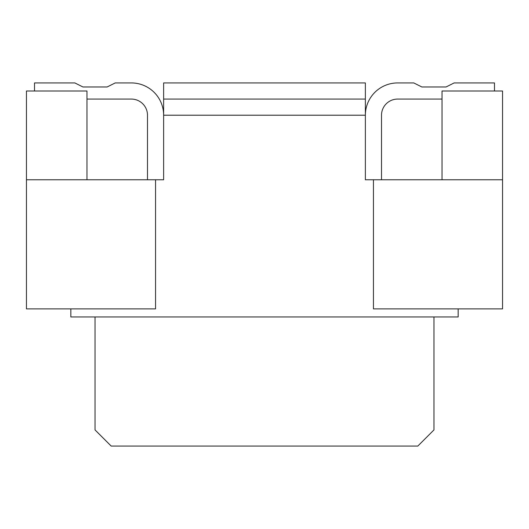 <?xml version="1.0" encoding="UTF-8"?>
<svg xmlns="http://www.w3.org/2000/svg" width="529" height="529" viewBox="0 0 529 529"><rect width="100%" height="100%" fill="white"/><g stroke="black" fill="none" stroke-linecap="round" stroke-linejoin="round"><path stroke-width="0.79" d="M86.974 179.767L86.974 91.008L26.45 91.008L26.45 308.883L155.559 308.883L155.559 179.767L163.633 179.767L163.633 115.216A32.276 32.276 0 0 0 131.351 82.934L115.216 82.934L107.142 86.974L82.934 86.974L74.867 82.934L34.517 82.934L34.517 91.008M107.142 86.974L82.934 86.974M147.492 179.767L147.492 115.216A16.141 16.141 0 0 0 131.351 99.075A16.141 16.141 0 0 1 147.492 115.216A16.141 16.141 0 0 0 131.351 99.075A16.141 16.141 0 0 1 147.492 115.216A16.141 16.141 0 0 0 131.351 99.075A16.141 16.141 0 0 1 147.492 115.216A16.141 16.141 0 0 0 131.351 99.075A16.141 16.141 0 0 1 147.492 115.216A16.141 16.141 0 0 0 131.351 99.075A16.141 16.141 0 0 1 147.492 115.216A16.141 16.141 0 0 0 131.351 99.075A16.141 16.141 0 0 1 147.492 115.216A16.141 16.141 0 0 0 131.351 99.075A16.141 16.141 0 0 1 147.492 115.216A16.141 16.141 0 0 0 131.351 99.075A16.141 16.141 0 0 1 147.492 115.216A16.141 16.141 0 0 0 131.351 99.075A16.141 16.141 0 0 1 147.492 115.216A16.141 16.141 0 0 0 131.351 99.075A16.141 16.141 0 0 1 147.492 115.216A16.141 16.141 0 0 0 131.351 99.075A16.141 16.141 0 0 1 147.492 115.216A16.141 16.141 0 0 0 131.351 99.075A16.141 16.141 0 0 1 147.492 115.216A16.141 16.141 0 0 0 131.351 99.075A16.141 16.141 0 0 1 147.492 115.216A16.141 16.141 0 0 0 131.351 99.075A16.141 16.141 0 0 1 147.492 115.216A16.141 16.141 0 0 0 131.351 99.075A16.141 16.141 0 0 1 147.492 115.216A16.141 16.141 0 0 0 131.351 99.075A16.141 16.141 0 0 1 147.492 115.216A16.141 16.141 0 0 0 131.351 99.075L86.974 99.075M95.041 316.95L95.041 429.925L111.183 446.066L417.817 446.066L433.959 429.925L433.959 316.95M442.026 179.767L442.026 91.008L502.55 91.008L502.55 308.883L373.441 308.883L373.441 179.767L502.55 179.767M365.367 82.934L365.367 99.075L163.633 99.075L163.633 82.934L365.367 82.934M421.858 86.974L446.066 86.974L421.858 86.974L446.066 86.974L421.858 86.974L446.066 86.974L421.858 86.974L446.066 86.974L421.858 86.974L446.066 86.974L421.858 86.974L446.066 86.974L421.858 86.974L446.066 86.974L421.858 86.974L446.066 86.974L421.858 86.974L446.066 86.974L421.858 86.974L446.066 86.974L421.858 86.974L446.066 86.974L421.858 86.974L446.066 86.974L421.858 86.974L446.066 86.974L421.858 86.974L446.066 86.974L421.858 86.974L446.066 86.974L421.858 86.974L446.066 86.974L421.858 86.974L446.066 86.974L421.858 86.974L446.066 86.974L421.858 86.974L446.066 86.974L421.858 86.974L446.066 86.974L421.858 86.974L446.066 86.974L421.858 86.974L446.066 86.974L421.858 86.974L446.066 86.974L421.858 86.974L446.066 86.974L421.858 86.974L446.066 86.974L421.858 86.974L446.066 86.974L421.858 86.974L446.066 86.974L421.858 86.974L446.066 86.974L421.858 86.974L446.066 86.974L421.858 86.974L446.066 86.974L421.858 86.974L446.066 86.974L421.858 86.974L446.066 86.974L421.858 86.974L446.066 86.974L421.858 86.974L446.066 86.974L421.858 86.974L446.066 86.974L421.858 86.974L446.066 86.974L421.858 86.974L413.784 82.934L397.649 82.934A32.276 32.276 0 0 0 365.367 115.216L365.367 99.075M163.633 99.075L163.633 115.216L365.367 115.216L365.367 179.767L373.441 179.767M26.45 179.767L155.559 179.767M70.833 308.883L70.833 316.95L458.167 316.95L458.167 308.883M442.026 99.075L397.649 99.075A16.141 16.141 0 0 0 381.508 115.216L381.508 179.767M446.066 86.974L454.133 82.934L494.483 82.934L494.483 91.008M381.508 115.216A16.141 16.141 0 0 1 397.649 99.075A16.141 16.141 0 0 0 381.508 115.216A16.141 16.141 0 0 1 397.649 99.075A16.141 16.141 0 0 0 381.508 115.216A16.141 16.141 0 0 1 397.649 99.075A16.141 16.141 0 0 0 381.508 115.216A16.141 16.141 0 0 1 397.649 99.075A16.141 16.141 0 0 0 381.508 115.216A16.141 16.141 0 0 1 397.649 99.075A16.141 16.141 0 0 0 381.508 115.216A16.141 16.141 0 0 1 397.649 99.075A16.141 16.141 0 0 0 381.508 115.216A16.141 16.141 0 0 1 397.649 99.075A16.141 16.141 0 0 0 381.508 115.216A16.141 16.141 0 0 1 397.649 99.075A16.141 16.141 0 0 0 381.508 115.216A16.141 16.141 0 0 1 397.649 99.075A16.141 16.141 0 0 0 381.508 115.216A16.141 16.141 0 0 1 397.649 99.075A16.141 16.141 0 0 0 381.508 115.216A16.141 16.141 0 0 1 397.649 99.075A16.141 16.141 0 0 0 381.508 115.216A16.141 16.141 0 0 1 397.649 99.075A16.141 16.141 0 0 0 381.508 115.216A16.141 16.141 0 0 1 397.649 99.075A16.141 16.141 0 0 0 381.508 115.216A16.141 16.141 0 0 1 397.649 99.075A16.141 16.141 0 0 0 381.508 115.216A16.141 16.141 0 0 1 397.649 99.075A16.141 16.141 0 0 0 381.508 115.216A16.141 16.141 0 0 1 397.649 99.075A16.141 16.141 0 0 0 381.508 115.216A16.141 16.141 0 0 1 397.649 99.075A16.141 16.141 0 0 0 381.508 115.216A16.141 16.141 0 0 1 397.649 99.075A16.141 16.141 0 0 0 381.508 115.216A16.141 16.141 0 0 1 397.649 99.075A16.141 16.141 0 0 0 381.508 115.216A16.141 16.141 0 0 1 397.649 99.075A16.141 16.141 0 0 0 381.508 115.216A16.141 16.141 0 0 1 397.649 99.075A16.141 16.141 0 0 0 381.508 115.216A16.141 16.141 0 0 1 397.649 99.075A16.141 16.141 0 0 0 381.508 115.216A16.141 16.141 0 0 1 397.649 99.075A16.141 16.141 0 0 0 381.508 115.216A16.141 16.141 0 0 1 397.649 99.075A16.141 16.141 0 0 0 381.508 115.216A16.141 16.141 0 0 1 397.649 99.075A16.141 16.141 0 0 0 381.508 115.216A16.141 16.141 0 0 1 397.649 99.075A16.141 16.141 0 0 0 381.508 115.216A16.141 16.141 0 0 1 397.649 99.075A16.141 16.141 0 0 0 381.508 115.216A16.141 16.141 0 0 1 397.649 99.075A16.141 16.141 0 0 0 381.508 115.216A16.141 16.141 0 0 1 397.649 99.075A16.141 16.141 0 0 0 381.508 115.216A16.141 16.141 0 0 1 397.649 99.075A16.141 16.141 0 0 0 381.508 115.216A16.141 16.141 0 0 1 397.649 99.075A16.141 16.141 0 0 0 381.508 115.216A16.141 16.141 0 0 1 397.649 99.075A16.141 16.141 0 0 0 381.508 115.216A16.141 16.141 0 0 1 397.649 99.075A16.141 16.141 0 0 0 381.508 115.216A16.141 16.141 0 0 1 397.649 99.075A16.141 16.141 0 0 0 381.508 115.216A16.141 16.141 0 0 1 397.649 99.075A16.141 16.141 0 0 0 381.508 115.216A16.141 16.141 0 0 1 397.649 99.075M147.492 115.216A16.141 16.141 0 0 0 131.351 99.075A16.141 16.141 0 0 1 147.492 115.216A16.141 16.141 0 0 0 131.351 99.075A16.141 16.141 0 0 1 147.492 115.216A16.141 16.141 0 0 0 131.351 99.075A16.141 16.141 0 0 1 147.492 115.216A16.141 16.141 0 0 0 131.351 99.075A16.141 16.141 0 0 1 147.492 115.216A16.141 16.141 0 0 0 131.351 99.075A16.141 16.141 0 0 1 147.492 115.216A16.141 16.141 0 0 0 131.351 99.075A16.141 16.141 0 0 1 147.492 115.216A16.141 16.141 0 0 0 131.351 99.075A16.141 16.141 0 0 1 147.492 115.216A16.141 16.141 0 0 0 131.351 99.075A16.141 16.141 0 0 1 147.492 115.216A16.141 16.141 0 0 0 131.351 99.075A16.141 16.141 0 0 1 147.492 115.216A16.141 16.141 0 0 0 131.351 99.075A16.141 16.141 0 0 1 147.492 115.216A16.141 16.141 0 0 0 131.351 99.075A16.141 16.141 0 0 1 147.492 115.216A16.141 16.141 0 0 0 131.351 99.075A16.141 16.141 0 0 1 147.492 115.216A16.141 16.141 0 0 0 131.351 99.075A16.141 16.141 0 0 1 147.492 115.216A16.141 16.141 0 0 0 131.351 99.075A16.141 16.141 0 0 1 147.492 115.216A16.141 16.141 0 0 0 131.351 99.075A16.141 16.141 0 0 1 147.492 115.216A16.141 16.141 0 0 0 131.351 99.075A16.141 16.141 0 0 1 147.492 115.216A16.141 16.141 0 0 0 131.351 99.075A16.141 16.141 0 0 1 147.492 115.216A16.141 16.141 0 0 0 131.351 99.075A16.141 16.141 0 0 1 147.492 115.216A16.141 16.141 0 0 0 131.351 99.075A16.141 16.141 0 0 1 147.492 115.216A16.141 16.141 0 0 0 131.351 99.075"/></g></svg>
